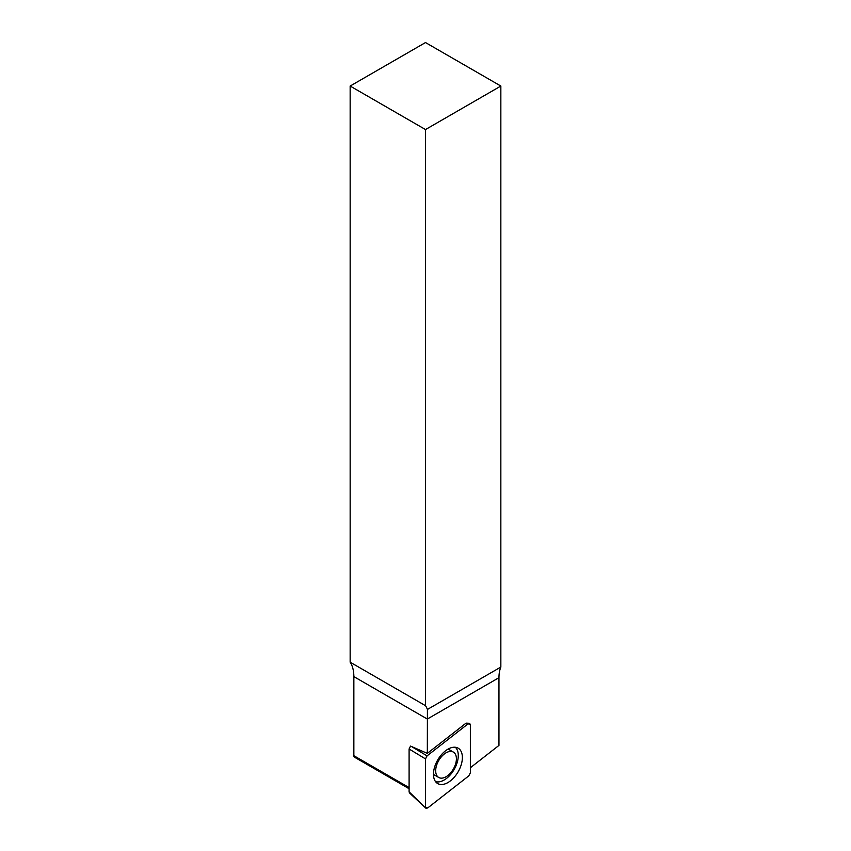 <?xml version="1.0" encoding="UTF-8"?>
<svg xmlns="http://www.w3.org/2000/svg" width="851" height="851" viewBox="0 0 851 851"><rect width="100%" height="100%" fill="white"/><g stroke="black" fill="none" stroke-linecap="round" stroke-linejoin="round"><path stroke-width="1.28" d="M425.5 758.901L409.097 749.008L409.097 791.834L425.883 808.205L427.691 807.971L468.805 775.857L470.358 772.846L470.358 724.637L469.624 723.339L468.156 723.775L427.042 755.879L425.5 758.901L425.5 807.11L425.5 758.901L427.042 755.879L468.156 723.775L470.358 724.637L470.358 772.846L468.805 775.857L427.691 807.971L425.5 807.11M409.48 792.93L409.097 791.834M409.097 749.008L410.522 746.093L427.33 753.38L427.425 709.447L500.845 667.056A39.954 23.073 -120 0 0 498.963 677.683L498.963 745.402L470.358 767.751M433.691 776.995A20.445 11.808 120 0 0 437.095 783.175A20.445 11.808 120 0 0 458.146 771.772A20.445 11.808 120 0 0 457.498 747.838A20.445 11.808 120 0 0 440.861 755.39A20.445 11.808 120 0 0 433.691 776.995M455.328 747.263A19.977 11.531 -60 0 1 454.147 769.464A19.977 11.531 -60 0 1 435.51 781.59M435.68 770.761A14.648 8.457 120 0 0 435.84 772.751A14.648 8.457 120 0 0 438.722 777.474A14.648 8.457 120 0 0 453.37 769.017A14.648 8.457 120 0 0 453.37 752.093A14.648 8.457 120 0 0 442.084 756.018A14.648 8.457 120 0 0 435.68 770.761M409.097 788.717L354.548 757.22A3.33 1.925 -60 0 1 353.856 755.699L409.097 787.59M425.5 129.554L500.845 86.047L425.5 42.55L350.155 86.047L425.5 129.554L425.5 705.681L350.155 662.184A41.954 24.222 -60 0 1 353.856 676.619L353.856 755.699M350.155 86.047L350.155 662.184M500.845 86.047L500.845 667.056M425.5 705.681A41.954 24.222 -60 0 1 427.425 709.447M469.486 723.297L466.05 723.137L427.33 753.38M468.156 723.775L466.05 723.137M411.586 746.561L427.042 755.879M498.963 677.683L427.33 719.042L353.856 676.619M409.384 792.834L425.787 808.11M433.467 774.442L438.722 777.474M448.126 749.071L453.37 752.093"/></g></svg>
